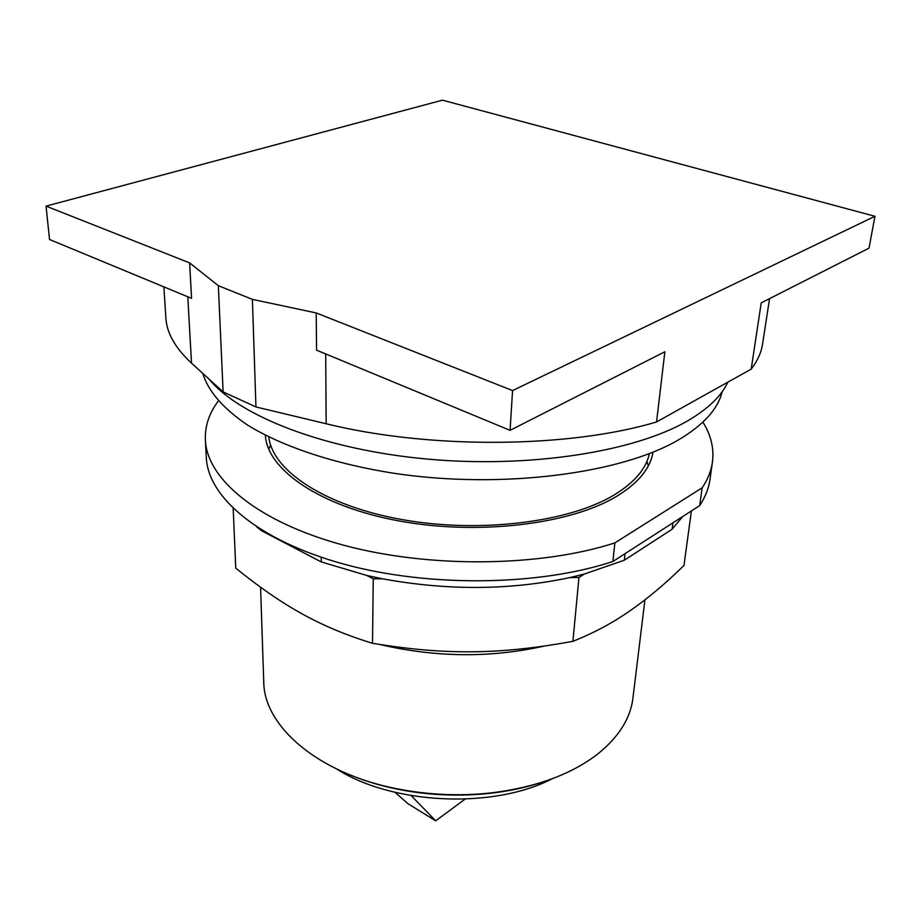 <?xml version="1.0" encoding="UTF-8"?>
<svg xmlns="http://www.w3.org/2000/svg" width="921" height="921" viewBox="0 0 921 921"><rect width="100%" height="100%" fill="white"/><g stroke="black" fill="none" stroke-linecap="round" stroke-linejoin="round"><path stroke-width="1.38" d="M316.202 312.944L252.389 299.371L218.335 285.694L189.622 262.888L46.05 206.131L442.46 100.17L874.95 216.285L512.571 390.573L316.202 312.944L316.571 350.153L510.061 430.337L664.858 351.764L656.558 421.956C569.477 448.159 429.992 449.436 326.161 423.752L325.7 353.929M512.571 390.573L510.061 430.337M656.558 421.956L751.202 369.125L761.218 302.859L869.01 248.14L874.95 216.285M189.622 262.888L191.568 298.346L49.527 239.483L46.05 206.131M268.828 436.968C272.248 470.458 324.687 505.836 402.293 519.628C479.772 533.524 569.063 522.276 614.1 494.98C634.442 482.535 646.197 468.754 649.363 453.616M218.335 285.694L223.124 391.92L255.946 406.944L326.161 423.752M252.389 299.371L255.946 406.944M751.202 369.125C757.592 360.756 761.402 352.283 762.623 343.706L769.565 298.623M165.861 317.515L165.93 318.689C166.966 333.437 175.497 348.265 191.522 363.162L223.124 391.92M208.986 379.049C239.138 416.027 324.284 449.644 426.93 459.049C529.517 468.49 634.316 451.774 687.342 421.024C707.881 409.062 721.373 396.122 727.809 382.18M202.781 373.408C208.123 391.149 222.986 408.325 247.346 424.949C282.022 446.386 334.024 463.942 394.441 473.359C501.945 489.477 621.882 473.636 679.238 439.432C703.667 424.823 717.966 408.936 722.145 391.759M465.024 799.152L435.691 820.83L407.911 803.653L395.04 792.336M435.691 820.83L411.203 795.629M336.752 769.058C392.53 804.77 493.679 809.283 552.45 778.648M347.447 773.847C362.886 780.421 379.602 785.544 397.607 789.216C428.749 795.387 460.063 796.7 491.561 793.154C509.255 791.058 525.856 787.501 541.364 782.47M263.728 681.264L263.763 682.3C264.154 726.185 317.641 773.26 396.744 788.733C428.472 795.03 460.385 796.366 492.482 792.751C536.298 787.156 571.296 774.308 597.453 754.218C618.739 737.157 630.586 718.334 632.969 697.773L644.93 599.847M233.186 508.473L235.764 568.176C282.333 605.673 319.863 627.132 372.498 643.284C445.085 655.28 500.368 654.612 572.92 641.315C593.527 633.141 612.453 623.033 629.688 611.003C647.003 599.099 665.1 583.937 683.969 565.494L691.395 510.948M672.986 522.794L672.157 529.207L624.346 560.21L584.305 574.059L578.952 577.49L572.92 641.315M578.952 577.49L570.076 577.548L584.305 574.059M570.076 577.548C510.015 590.315 447.433 590.718 382.319 578.768L373.258 578.837L372.498 643.284M373.258 578.837L366.708 575.441L382.319 578.768M672.157 529.207L682.668 516.566M321.222 557.263L321.268 561.925L366.708 575.441M321.268 561.925L261.806 530.887L261.783 530.185M256.947 527.123L261.806 530.887M624.346 560.21L625.083 553.636M699.684 505.606L612.868 561.499L614.871 542.895L702.159 487.819L699.684 505.606C705.382 496.949 708.825 488.153 710.01 479.242L712.474 461.835C714.132 448.193 710.943 434.965 702.907 422.14M206.281 456.966L206.339 458.128C208.411 497.605 258.847 540.857 343.97 564.159C428.921 587.448 538.946 586.009 612.868 561.499M702.159 487.819C707.869 479.277 711.311 470.619 712.474 461.835M218.346 400.98C209.021 413.333 204.715 426.527 205.406 440.583C207.444 479.484 258.202 522.219 343.97 545.29C429.566 568.349 540.454 567.025 614.871 542.895M652.977 452.176C650.456 468.259 638.437 482.926 616.909 496.166C570.744 524.291 478.425 535.677 399.058 520.952C319.529 506.331 267.09 469.491 265.352 435.219M648.315 465.922L646.91 461.409M270.578 444.947L268.782 449.31M191.522 363.162L187.78 296.769M380.039 644.539C435.725 657.49 490.248 658.043 543.62 646.208M165.93 318.689L163.869 286.868M491.561 793.154L492.482 792.751M397.607 789.216L396.744 788.733M263.763 682.3L260.574 587.299M206.339 458.128L205.406 440.583"/></g></svg>
